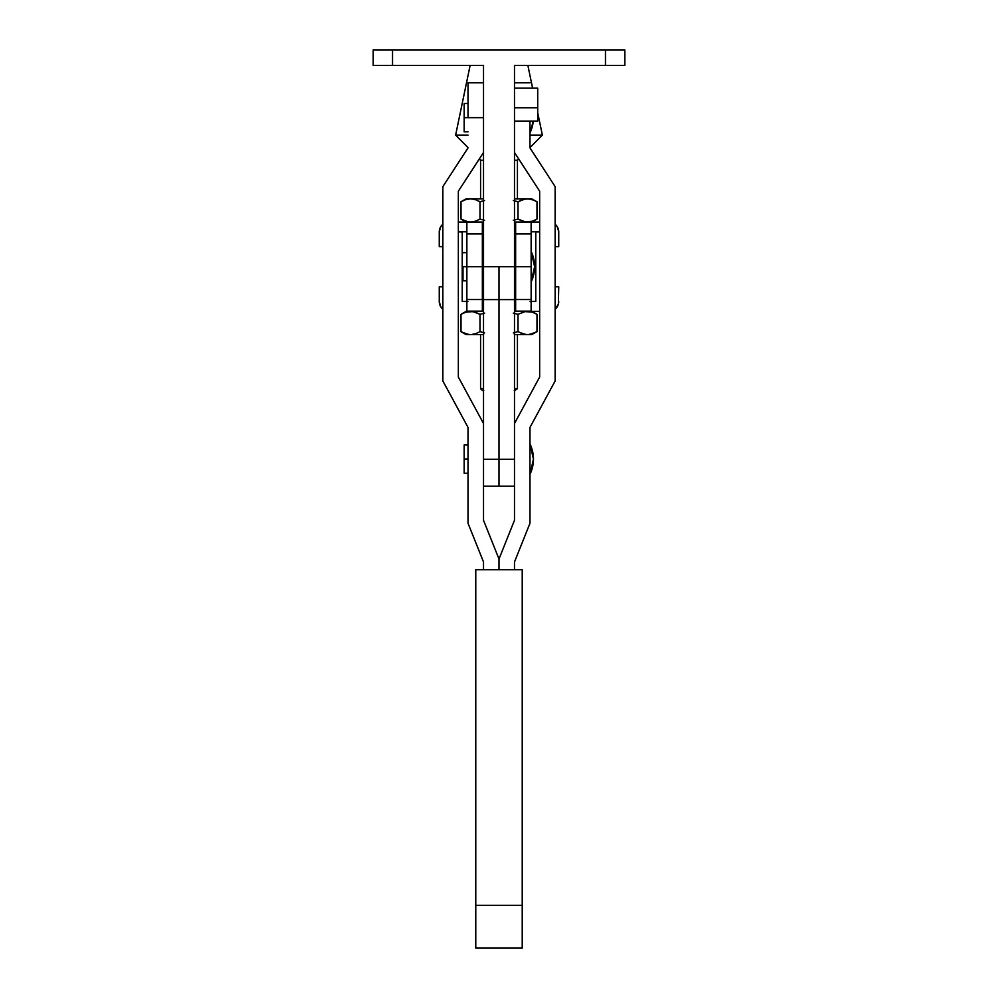 <?xml version="1.0" encoding="UTF-8"?>
<svg xmlns="http://www.w3.org/2000/svg" width="998" height="998" viewBox="0 0 998 998"><rect width="100%" height="100%" fill="white"/><g stroke="black" fill="none" stroke-linecap="round" stroke-linejoin="round"><path stroke-width="1.5" d="M533.281 121.095L529.975 132.846A34.843 34.843 0 0 0 533.281 121.095M533.456 459.117L529.975 474.312A34.843 34.843 0 0 0 529.975 443.935L533.456 459.117M468.025 459.117L464.157 459.117L464.157 473.252L464.157 459.117L468.025 459.117M468.025 117.652L464.157 117.652L464.157 131.786L464.157 117.652L483.519 117.652L468.025 117.652L468.025 82.809L468.025 117.652M464.157 103.518L464.157 117.652L464.157 103.518L468.025 103.518M483.519 561.999L468.025 523.276L468.025 427.418L442.863 380.962L442.863 186.614L468.025 147.904L442.863 186.614L442.863 380.974L468.025 427.418L468.025 523.276L483.519 561.986L483.519 569.733L483.519 561.986M483.519 299.612L483.519 423.501L458.344 377.044L458.344 191.204L483.519 152.494L458.344 191.204L458.344 377.044L483.519 423.501L483.519 520.282L499 559.005L499 569.733L499 559.005L514.481 520.282L514.481 423.501L539.656 377.044L539.656 191.204L514.481 152.494L539.656 191.204L539.656 377.044L514.481 423.501L514.481 520.282L499 559.005L499 569.733L499 559.005L483.519 520.282L483.519 65.381L392.538 65.381L392.538 49.9L373.177 49.9L373.177 65.381L373.177 49.9L605.462 49.9L392.538 49.9L392.538 65.381L483.519 65.381L483.519 299.612L499 299.612L499 486.226L499 266.703L483.519 266.703L499 266.703L499 299.612L514.481 299.612L514.481 423.501L514.481 266.703L499 266.703L514.481 266.703L514.481 299.612M555.138 380.974L529.975 427.418L529.975 523.276L514.481 561.999L514.481 569.733L514.481 561.986L529.975 523.276L514.481 561.986L529.975 523.276L529.975 427.418L555.138 380.974L555.138 186.614L555.138 380.962M529.975 121.095L529.975 147.904L555.138 186.614L529.975 147.904L529.975 121.095M475.772 947.925L475.772 905.311L475.772 948.1L522.228 948.1L522.228 905.311L475.772 905.311L522.228 905.311L522.228 569.733L475.772 569.733L475.772 905.311L475.772 569.733L522.228 569.733L522.228 947.913M464.157 444.996L464.157 459.117L464.157 444.996L468.025 444.996M514.481 459.28L483.519 459.28L514.481 459.28M515.642 257.946L514.481 257.946L515.642 257.946M483.519 257.946L482.358 257.946L483.519 257.946M515.642 257.995L514.481 257.995L515.642 257.995M483.519 257.995L482.358 257.995L483.519 257.995M482.358 275.423L483.519 275.423L482.358 275.423M514.481 275.423L515.642 275.423L514.481 275.423M534.616 266.703L531.136 281.898A34.843 34.843 0 0 0 531.136 251.521L534.616 266.703M534.616 266.653L534.616 266.678A34.843 34.843 0 0 0 531.136 251.471L534.616 266.653M531.136 311.139L531.136 299.537L515.642 299.537L515.642 311.139L531.136 311.139L515.642 311.239L531.136 311.239L531.136 266.716L515.642 266.716L515.642 299.537L531.136 299.537L531.136 233.869L515.642 233.869L515.642 266.716L531.136 266.716L531.136 222.18L515.642 222.18L515.642 233.869L531.136 233.869L531.136 222.067L515.642 222.067L531.136 222.18M482.358 311.139L482.358 299.537L466.864 299.537L466.864 311.139L482.358 311.139L466.864 311.239L482.358 311.239L482.358 266.716L462.997 266.703L466.864 266.703L466.864 299.537L482.358 299.537L482.358 233.869L466.864 233.869L466.864 266.716L482.358 266.716L482.358 222.18L466.864 222.18L466.864 233.869L482.358 233.869L482.358 222.067L466.864 222.067L482.358 222.18M462.997 266.703L462.997 280.837L462.997 266.703M535.776 301.458L535.776 231.711L535.776 301.458L531.136 301.471L535.776 301.458M482.358 231.773L483.519 231.773L482.358 231.798M514.481 231.773L515.642 231.773L514.481 231.798M462.224 231.711L466.864 231.773L462.224 231.773L462.224 301.458L462.224 231.711M531.136 231.773L535.776 231.773L531.136 231.773M515.642 301.483L514.481 301.483L515.642 301.483M483.519 301.483L482.358 301.483L483.519 301.483M466.864 301.471L462.224 301.458L466.864 301.471M466.864 222.18L466.864 311.139M515.642 222.18L515.642 311.139M466.864 252.519L462.997 252.793M624.823 49.9L605.462 49.9L605.462 65.381L514.481 65.381L514.481 266.703L514.481 65.381L624.823 65.381L624.823 49.9L624.823 65.381L605.462 65.381L605.462 49.9L624.823 49.9M373.177 65.381L392.538 65.381L373.177 65.381M514.481 121.095L537.71 121.095L514.481 121.095M537.71 88.148L514.481 88.148L537.71 88.148L537.71 107.747L514.481 107.747L537.71 107.747L537.71 121.095L537.71 88.148M514.481 390.605L517.438 388.671L514.481 388.671L517.438 388.671L517.438 334.629L514.481 334.629L527.505 334.629L517.438 334.629L517.438 388.671M468.025 135.092L455.637 135.079L468.025 147.592L455.637 135.079L468.025 135.079L455.637 135.079L470.133 65.381M479.302 158.981L480.562 160.254L483.519 160.254L480.562 160.254L480.562 198.814L480.562 160.254L479.302 158.981L480.562 160.254M537.71 112.737L542.363 135.079L529.975 147.592L542.363 135.079L529.975 135.079L542.363 135.079L537.71 112.737L542.363 135.079L529.975 135.092M517.438 160.254L518.698 158.981L517.438 160.254L514.481 160.254L517.438 160.254L517.438 198.814L517.438 160.254L518.698 158.981M532.608 88.148L527.867 65.381M466.091 311.401L483.519 311.401L466.091 311.401L461.001 314.333L465.704 312.187L470.495 311.401L475.31 312.187L480.001 314.333L484.641 313.123M483.519 334.629L478.965 334.629L480.562 334.629L480.562 388.671L483.519 388.671L480.562 388.671L480.562 334.629L470.495 334.629L483.668 334.629M483.519 222.043L458.344 222.043L483.519 222.043M458.344 231.873L462.224 231.873L458.344 231.873M468.087 221.83L461.001 219.098L461.001 201.746L461.001 219.098L465.704 221.244L470.495 222.043L475.31 221.244L480.001 219.098L480.001 201.746L475.31 199.6L470.495 198.814L465.704 199.6L461.001 201.746L465.704 199.6L470.495 198.814L466.091 198.814L461.001 201.746L465.692 199.6M483.519 220.047L480.001 219.098L480.001 201.746L483.519 200.81M530.786 198.814L525.085 199.014L517.999 201.746L513.321 200.536L517.999 201.746L517.999 219.098L513.321 220.321L517.999 219.098L522.702 221.244L527.505 222.043L532.308 221.244L536.999 219.098L536.999 201.746L532.308 199.6L527.505 198.814L522.702 199.6L517.999 201.746L517.999 219.098L525.085 221.83L532.308 221.244L529.913 221.843M531.622 198.814L536.999 201.746L534.654 200.536L536.999 201.746L536.999 219.098L532.296 221.244L534.666 220.321M466.378 198.814L467.214 198.814M531.909 198.814L514.481 198.814L529.913 199.014L534.666 200.536L532.296 199.6M466.091 198.814L483.519 198.814L470.495 198.814L475.31 199.6L480.001 201.746L484.641 200.536M536.999 219.098L531.909 222.043M484.641 220.309L480.001 219.098L475.31 221.244L470.495 222.043L465.704 221.244L461.001 219.098L466.091 222.043M558.743 231.873L557.283 226.721L555.138 224.263A9.83 9.83 180 0 1 558.743 231.873L558.743 246.631L555.138 246.631L558.743 246.618L558.743 231.873M439.257 231.873A9.83 9.83 180 0 1 442.863 224.263L440.717 226.721L439.257 231.873L439.257 246.618L442.863 246.618L439.257 246.631L439.257 231.86M439.257 246.631L442.863 246.618L439.257 246.631M555.138 246.618L558.743 246.618L555.138 246.631M514.481 222.043L539.656 222.043L514.481 222.043M535.776 231.873L539.656 231.873L535.776 231.873M462.224 231.873L461.088 231.873L462.224 231.873M558.743 301.708A9.83 9.83 -0 0 0 558.743 301.558L558.743 301.558A9.83 9.83 180 0 1 555.138 309.168A9.83 9.83 -0 0 0 558.531 303.567M439.469 303.567A9.83 9.83 -0 0 0 442.863 309.168A9.83 9.83 180 0 1 439.257 301.558L439.257 301.558A9.83 9.83 -0 0 0 439.257 301.708M442.863 286.813L439.257 286.813L439.257 301.558L439.257 286.813L442.863 286.813M442.863 309.168L440.717 306.723L439.257 301.558L440.717 306.723L442.863 309.168M558.743 286.813L555.138 286.813L558.743 286.813L558.369 304.24L555.138 309.168L558.369 304.24L558.743 286.813M539.656 311.388L514.481 311.401L539.656 311.388M530.088 301.558L531.136 301.558M515.642 301.558L514.481 301.558L515.642 301.558M483.519 301.558L482.358 301.558L483.519 301.558M466.864 301.558L467.912 301.558M484.641 332.895L480.001 331.685L475.31 333.831L470.495 334.629L465.704 333.831L461.001 331.685L465.704 333.831L470.495 334.629L466.091 334.629L470.632 334.629L466.091 334.629L461.001 331.685L461.001 314.333L461.001 331.685L468.087 334.417M466.378 334.629L472.89 334.629L470.495 334.629L475.31 333.831L480.001 331.685L480.001 314.333L483.519 313.397M534.654 332.908L536.999 331.685L532.308 333.831L527.368 334.629L531.909 334.629L525.085 334.417L517.999 331.685L513.321 332.908L517.999 331.685L522.702 333.831L527.505 334.629L514.481 334.629M536.999 331.685L529.913 334.417L536.999 331.685L536.999 314.333L532.296 312.187L536.999 314.333L536.999 331.685L531.622 334.629M513.321 313.11L517.999 314.333L525.085 311.601L532.308 312.187L525.085 311.601L517.999 314.333L517.999 331.685L517.999 314.333L513.321 313.11M463.334 313.123L461.001 314.333L463.334 313.123M478.965 334.629L472.89 334.629L478.965 334.629M514.332 334.629L529.913 334.417M531.909 311.401L536.999 314.333L532.308 312.187M483.519 332.621L480.001 331.685L480.001 314.333L472.915 311.601L465.704 312.187M480.562 388.671L482.496 390.605L483.756 390.605M514.244 390.605L515.18 390.605M482.496 390.605L483.519 390.605M468.025 473.252L464.157 473.252M468.025 131.786L464.157 131.786M529.975 82.809L514.481 82.809M483.519 82.809L468.025 82.809M514.481 486.226L483.519 486.226M466.864 280.837L462.997 280.837M466.864 252.581L462.997 252.581M455.637 135.079L468.025 147.592M542.363 135.079L529.975 147.592"/></g></svg>
